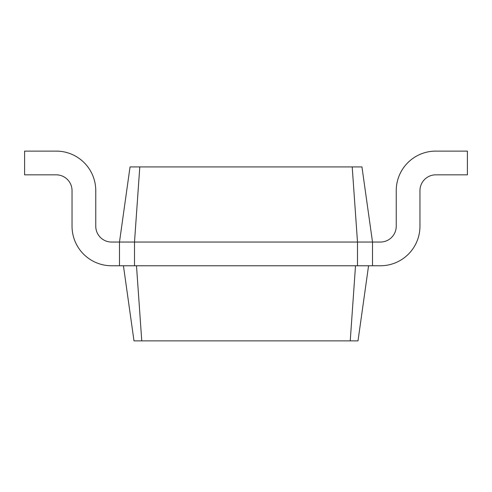 <?xml version="1.0" encoding="UTF-8"?>
<svg xmlns="http://www.w3.org/2000/svg" width="492" height="492" viewBox="0 0 492 492"><rect width="100%" height="100%" fill="white"/><g stroke="black" fill="none" stroke-linecap="round" stroke-linejoin="round"><path stroke-width="0.37" stroke-dasharray="2.46 1.84" d="M352.211 166.929L357.493 242.046L372.512 242.046L361.958 166.929L130.042 166.929L119.488 242.046L119.488 265.766L368.563 265.766L123.437 265.766L133.996 340.888L358.004 340.888L368.563 265.766L355.513 265.766L350.236 340.888M139.79 166.929L134.507 242.046L119.488 242.046L119.488 265.766L123.437 265.766M111.579 242.046A15.812 15.812 0 0 1 95.762 226.234A15.812 15.812 0 0 0 111.579 242.046L119.488 242.046L111.579 242.046L119.488 242.046L119.488 265.766L357.493 265.766L357.493 242.046L134.507 242.046L134.507 265.766L136.487 265.766L141.764 340.888M380.421 242.046A15.812 15.812 0 0 0 396.238 226.234A15.812 15.812 0 0 1 380.421 242.046L372.512 242.046L380.421 242.046L372.512 242.046L372.512 265.766L372.512 242.046L372.512 265.766L368.563 265.766M372.512 242.046L372.512 265.766L372.512 242.046M119.488 242.046L119.488 265.766L119.488 242.046M396.238 190.65A39.538 39.538 0 0 1 435.771 151.112A39.538 39.538 0 0 0 396.238 190.65L396.238 226.234L396.238 190.65A39.538 39.538 0 0 1 435.771 151.112L467.4 151.112L467.4 174.838L435.771 174.838A15.812 15.812 0 0 0 419.959 190.65L419.959 226.234A39.538 39.538 0 0 1 380.421 265.766L372.512 265.766M435.771 174.838L467.4 174.838L467.4 151.112L435.771 151.112L467.4 151.112L467.4 174.838L435.771 174.838A15.812 15.812 0 0 0 419.959 190.65L419.959 226.234A39.538 39.538 0 0 1 380.421 265.766A39.538 39.538 0 0 0 419.959 226.234M357.493 265.766L355.513 265.766M134.507 265.766L136.487 265.766M95.762 190.65A39.538 39.538 0 0 0 56.229 151.112A39.538 39.538 0 0 1 95.762 190.65L95.762 226.234L95.762 190.65A39.538 39.538 0 0 0 56.229 151.112L24.6 151.112L24.6 174.838L56.229 174.838A15.812 15.812 0 0 1 72.041 190.65L72.041 226.234A39.538 39.538 0 0 0 111.579 265.766L119.488 265.766M56.229 174.838L24.6 174.838L24.6 151.112L56.229 151.112L24.6 151.112L24.6 174.838L56.229 174.838A15.812 15.812 0 0 1 72.041 190.65L72.041 226.234A39.538 39.538 0 0 0 111.579 265.766A39.538 39.538 0 0 1 72.041 226.234"/><path stroke-width="0.74" d="M139.79 166.929L134.507 242.046L119.488 242.046L130.042 166.929L352.211 166.929L357.493 242.046L372.512 242.046L372.512 265.766L357.493 265.766L357.493 242.046L134.507 242.046L134.507 265.766L357.493 265.766M352.211 166.929L361.958 166.929L372.512 242.046L380.421 242.046A15.812 15.812 0 0 0 396.238 226.234L396.238 190.65A39.538 39.538 0 0 1 435.771 151.112L467.4 151.112L467.4 174.838L435.771 174.838A15.812 15.812 0 0 0 419.959 190.65L419.959 226.234A39.538 39.538 0 0 1 380.421 265.766L372.512 265.766M111.579 242.046A15.812 15.812 0 0 1 95.762 226.234A15.812 15.812 0 0 0 111.579 242.046L119.488 242.046L119.488 265.766L134.507 265.766M355.513 265.766L350.236 340.888L358.004 340.888L368.563 265.766M136.487 265.766L141.764 340.888L350.236 340.888M380.421 242.046A15.812 15.812 0 0 0 396.238 226.234L396.238 190.65M435.771 174.838A15.812 15.812 0 0 0 419.959 190.65L419.959 226.234M95.762 190.65L95.762 226.234L95.762 190.65A39.538 39.538 0 0 0 56.229 151.112L24.6 151.112L24.6 174.838L56.229 174.838A15.812 15.812 0 0 1 72.041 190.65L72.041 226.234A39.538 39.538 0 0 0 111.579 265.766L119.488 265.766M56.229 174.838A15.812 15.812 0 0 1 72.041 190.65L72.041 226.234M123.437 265.766L133.996 340.888L141.764 340.888"/></g></svg>
